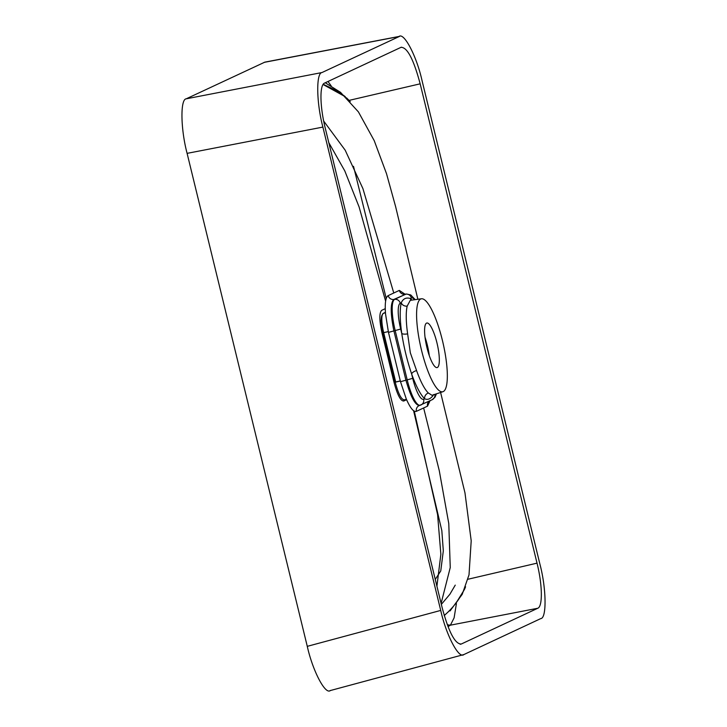 <?xml version="1.0" encoding="UTF-8"?>
<svg xmlns="http://www.w3.org/2000/svg" width="727" height="727" viewBox="0 0 727 727"><rect width="100%" height="100%" fill="white"/><g stroke="black" fill="none" stroke-linecap="round" stroke-linejoin="round"><path stroke-width="1.09" d="M330.44 690.477C325.469 695.257 312.728 670.985 307.276 646.348L187.103 153.361C180.65 129.188 180.16 99.19 186.212 98.817L264.837 62.14L399.596 36.35L321.997 72.536C315.945 72.909 316.436 102.907 322.888 127.089L440.716 610.426C446.169 635.071 458.901 659.334 463.881 654.554L540.788 618.586C546.84 618.214 546.35 588.27 539.907 564.107L422.051 80.642C416.598 56.015 403.885 31.797 398.914 36.568L264.155 62.368M329.958 690.65L463.881 654.554M435.264 579.437L440.753 570.959L443.316 550.857L441.825 530.601L413.59 410.719M328.786 142.628L344.798 170.927L359.074 206.904L385.619 301.132M436.918 586.226L440.862 554.283L437.59 514.652L414.281 411.155M386.237 298.424L353.513 166.329M385.255 308.684L381.675 310.356C379.14 312.919 379.267 320.543 382.048 333.211L394.07 382.52C397.415 394.961 400.65 401.122 403.776 401.013L406.593 399.696M404.312 399.868L406.42 399.305M404.466 399.814C401.486 399.923 398.405 394.052 395.215 382.202L394.07 382.52M425.031 337.237A22.864 5.416 -103 0 1 427.349 345.18A22.864 5.416 -103 0 1 429.275 355.576M426.949 347.642A22.864 5.416 -103 0 1 426.813 323.024A22.864 5.416 -103 0 1 436.972 342.953A22.864 5.416 -103 0 1 437.109 367.571A22.864 5.416 -103 0 1 426.949 347.642M401.013 47.337L324.542 83.096C319.48 84.832 319.835 106.487 325.287 128.27L442.098 607.472C448.695 632.036 455.093 644.222 461.281 644.022L537.753 608.263C542.815 606.518 542.469 584.908 537.026 563.152L420.17 83.823C413.59 59.296 407.202 47.128 401.013 47.337L401.404 47.191M460.727 644.204L460.136 644.249M442.416 340.409A47.7 11.296 77 0 0 421.46 298.779A47.7 11.296 77 0 0 421.506 350.187A47.7 11.296 77 0 0 442.934 391.708A47.7 11.296 77 0 0 442.416 340.409M410.282 300.324L407.184 306.094A48.627 11.523 77 0 0 407.629 333.847L410.337 352.822L416.58 370.57A5.08 2.145 -19.5 0 0 411.636 373.969C407.193 360.865 403.894 347.342 401.749 333.429A53.689 12.723 -103 0 1 401.259 302.777C403.112 298.679 406.166 297.252 410.41 298.497A5.08 4.635 -46.1 0 0 411.028 300.224M416.58 370.57A48.627 11.523 77 0 0 428.376 393.025L431.983 395.279M441.107 603.392L450.249 567.56L448.777 523.549L439.262 470.623L423.641 407.965L416.407 411.328C413.654 412.264 410.264 408.111 406.239 398.878L400.495 381.693L388.472 332.384L385.546 314.009C384.719 303.323 385.601 297.189 388.2 295.607L399.332 290.4L404.93 294.153M323.688 121.073L345.189 150.189L362.927 188.638L393.78 292.99M433.81 394.488C430.92 398.823 427.867 400.25 424.65 398.769A53.689 12.723 -103 0 1 411.636 373.969L412.709 378.349A24.055 5.698 77 0 0 423.668 399.232A5.08 4.935 -115.1 0 1 420.47 405.157A29.116 6.897 -103 0 1 420.279 405.23A29.116 6.897 -103 0 1 407.202 379.885L395.188 330.585A29.116 6.897 -103 0 1 394.679 299.351L393.78 299.469C390.335 302.977 390.381 313.455 393.889 330.885L405.911 380.194C410.791 397.169 415.362 405.584 419.615 405.439M436.454 393.834L435.037 397.178L432.138 399.732L419.079 405.648A5.08 4.925 65 0 1 419.325 405.539M407.184 306.094A5.08 4.444 13.1 0 1 401.259 302.777L400.268 303.241A5.08 4.935 -115.1 0 0 394.679 299.351L405.811 294.144A29.116 6.897 -103 0 1 406.293 293.999L393.78 299.469A5.08 4.925 65 0 1 388.2 295.607M430.13 400.522L427.549 406.129L423.641 407.965M444.179 615.224L445.624 614.297C448.541 611.516 449.958 610.662 456.074 603.028L464.353 589.624M465.371 587.289L463.944 590.224C459.3 599.53 453.13 607.608 445.424 614.451A6.098 5.898 54.6 0 0 444.333 615.751M344.698 96.464L343.471 95.719M323.07 84.496L343.389 95.673M323.224 84.268L336.383 90.593L344.453 96.037M346.406 97.763L350.26 101.58M464.717 588.797L465.026 588.134M465.353 587.352L465.571 586.78M463.999 590.133L464.526 589.224L463.999 590.133M464.48 589.315L463.944 590.224M327.986 81.479L331.176 85.877M456.42 603.583L454.102 617.877L450.413 625.175A6.098 6.016 58.2 0 1 447.423 625.011M444.288 615.587A6.098 6.016 58.2 0 1 445.169 614.624M537.753 608.263L450.413 625.175L448.041 626.619M428.376 393.025A5.08 4.635 -46.1 0 0 424.65 398.769L423.668 399.232M407.629 333.847A5.08 1.69 -8.1 0 1 401.749 333.429L400.686 329.049L388.472 332.384M385.428 312.365L383.365 313.328A18.021 4.271 77 0 0 383.683 332.666L395.697 381.975L400.304 380.921M388.291 331.612L382.965 332.793L394.988 382.093L395.697 381.975A18.021 4.271 77 0 0 395.724 382.084M385.428 312.356L383.229 313.382A1.018 0.991 -115.1 0 1 383.365 313.328L385.446 312.728M382.993 332.775A17.012 4.026 -103 0 1 382.347 314.782M186.212 98.817L321.997 72.536M322.888 127.089L187.103 153.361M307.276 646.348L440.716 610.426M400.332 381.012L395.215 382.202M404.294 399.877A1.018 0.991 -115.1 0 0 403.776 401.013M400.495 381.693L412.709 378.349M416.407 411.328A5.08 4.925 65 0 1 419.079 405.648M400.268 303.241A24.055 5.698 77 0 0 400.686 329.049M414.635 299.724A24.055 5.698 77 0 0 411.4 298.034A5.08 4.935 -115.1 0 0 405.811 294.144L404.921 294.262A5.08 4.935 64.9 0 1 399.332 290.4M432.138 399.732A5.08 4.935 -115.1 0 0 434.873 394.352M427.549 406.129A5.08 4.935 64.9 0 1 429.112 401.15M450.731 624.966A6.098 5.898 54.6 0 1 447.269 624.584M467.97 579.246L537.026 563.152M349.151 100.371L420.17 83.823M411.4 298.034L410.41 298.497A53.689 12.723 -103 0 1 411.891 300.106M383.229 313.382C380.512 317.063 380.421 323.533 382.965 332.793L394.988 382.093M455.247 585.126L449.886 594.259L441.344 604.382M442.934 391.708L432.229 395.215M415.199 299.642L410.71 294.917L406.293 293.999M405.393 294.126L403.867 293.908L404.312 294.308M450.058 610.925L462.218 594.322L469.015 574.866L471.205 540.788L464.971 492.851L440.607 392.471M417.861 299.279L395.624 206.65L386.519 173.698L374.223 140.647L358.402 111.876L340.509 92.32L325.251 82.76M344.434 96.028L345.389 96.8M464.935 588.361L465.089 587.907M465.335 587.38L464.935 588.325M464.944 588.352L464.362 589.615M421.46 298.779L410.355 300.315"/></g></svg>

